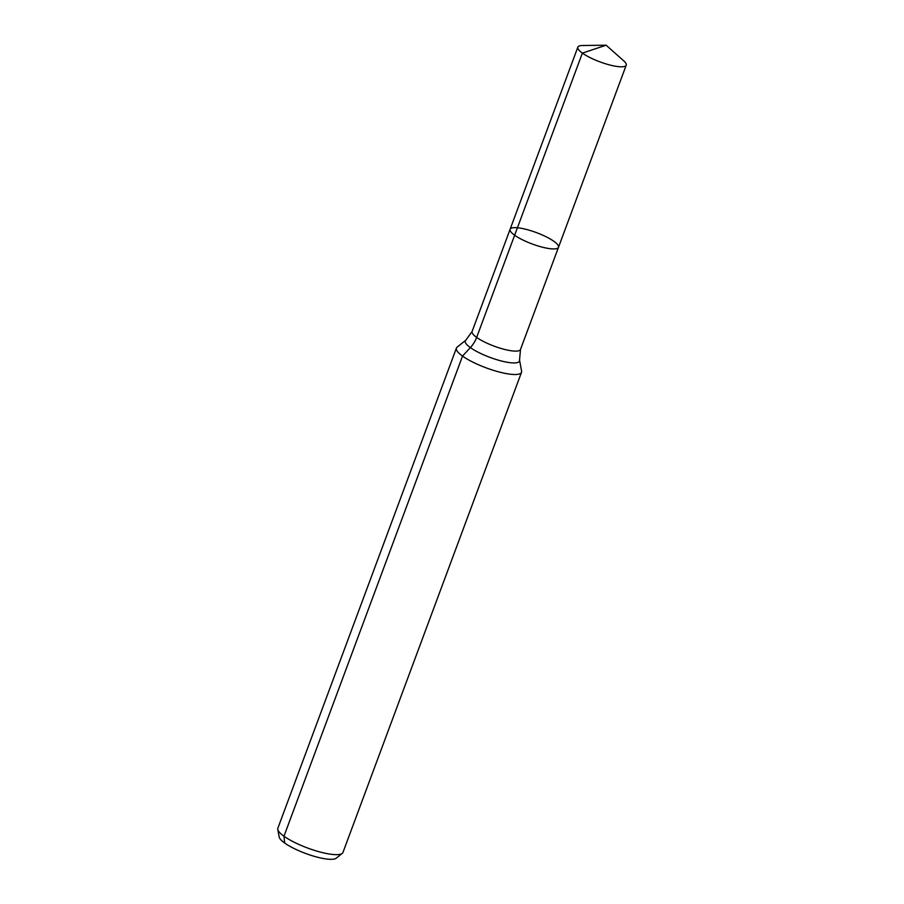 <?xml version="1.0" encoding="UTF-8"?>
<svg xmlns="http://www.w3.org/2000/svg" width="904" height="904" viewBox="0 0 904 904"><rect width="100%" height="100%" fill="white"/><g stroke="black" fill="none" stroke-linecap="round" stroke-linejoin="round"><path stroke-width="1.36" d="M553.949 241.345A25.809 6.068 20.4 0 0 527.812 229.808A25.809 6.068 20.4 0 0 510.105 229.288A25.809 6.068 20.4 0 0 532.185 243.978A25.809 6.068 20.4 0 0 558.491 247.289A25.809 6.068 20.4 0 0 553.949 241.345M519.54 360.108A28.917 6.803 20.4 0 1 490.002 357.396A28.917 6.803 20.4 0 1 465.865 340.153L457.13 347.136A34.725 8.17 20.4 0 0 456.418 348.085L277.856 828.233A34.725 8.17 20.4 0 0 277.777 829.42L279.189 837.014A30.713 7.221 20.4 0 0 305.529 853.432A30.713 7.221 20.4 0 0 336.209 858.212L342.232 853.399A34.725 8.17 20.4 0 0 342.955 852.449L521.518 372.301A34.725 8.17 20.4 0 0 521.597 371.115L519.54 360.108L520.489 349.475L626.223 65.167A25.809 6.068 20.4 0 0 623.816 60.907L606.109 45.2L582.447 45.516A25.809 6.068 20.4 0 0 577.837 47.166A25.809 6.068 20.4 0 0 582.379 53.11A25.809 6.068 20.4 0 0 608.528 64.647A25.809 6.068 20.4 0 0 626.223 65.167M277.777 829.42A34.725 8.17 20.4 0 0 307.552 847.997A34.725 8.17 20.4 0 0 342.232 853.399M456.418 348.085A34.725 8.17 20.4 0 0 486.115 367.849A34.725 8.17 20.4 0 0 521.518 372.301M465.865 340.153L472.103 331.474L510.105 229.288A25.809 6.068 20.4 0 0 532.185 243.978A25.809 6.068 20.4 0 0 558.491 247.289M284.67 843.025L283.969 836.223L462.532 356.074L470.362 347.599A23.154 16.984 125.5 0 0 476.645 337.418L582.379 53.11L606.109 45.2L582.379 53.11L514.647 235.232M472.103 331.474A25.809 6.068 20.4 0 0 494.183 346.164A25.809 6.068 20.4 0 0 520.489 349.475M510.105 229.288L577.837 47.166"/></g></svg>
